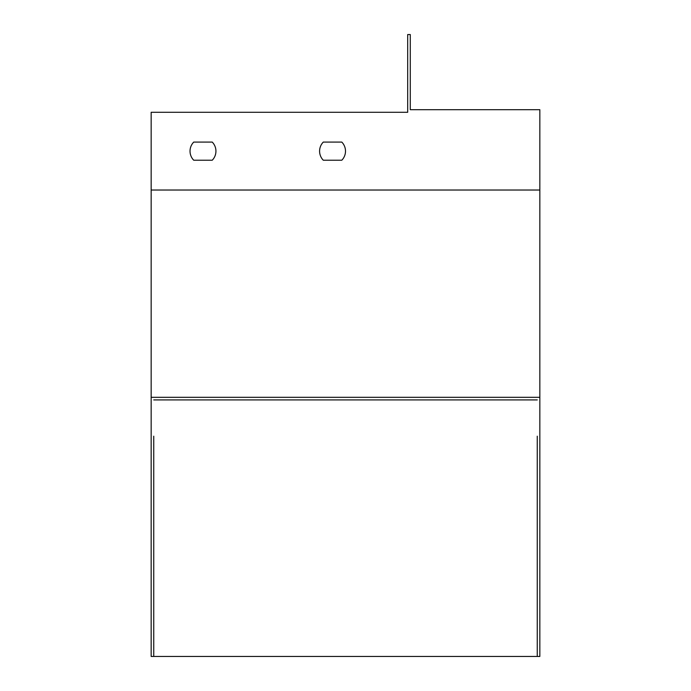 <?xml version="1.0" encoding="UTF-8"?>
<svg xmlns="http://www.w3.org/2000/svg" width="691" height="691" viewBox="0 0 691 691"><rect width="100%" height="100%" fill="white"/><g stroke="black" fill="none" stroke-linecap="round" stroke-linejoin="round"><path stroke-width="1.04" d="M539.844 397.325L539.844 109.696L410.281 109.696L410.281 34.55L407.69 34.55L407.69 112.288L151.156 112.288L151.156 397.325L539.844 397.325L539.844 656.45L537.253 656.45L537.253 591.669M537.253 565.756L537.253 462.106M537.253 436.194L537.253 656.45L153.748 656.45L153.748 591.669M151.156 397.325L151.156 656.45L153.748 656.45L153.748 436.194M153.748 462.106L153.748 565.756M153.748 399.916L537.253 399.916M323.293 160.226L341.795 160.226A12.956 12.956 0 0 0 341.795 142.087L323.293 142.087A12.956 12.956 0 0 0 323.293 160.226L341.795 160.226M193.73 160.226L212.232 160.226A12.956 12.956 0 0 0 212.232 142.087L193.73 142.087A12.956 12.956 0 0 0 193.73 160.226L212.232 160.226M323.293 142.087L341.795 142.087M193.73 142.087L212.232 142.087M539.844 190.025L151.156 190.025"/></g></svg>
